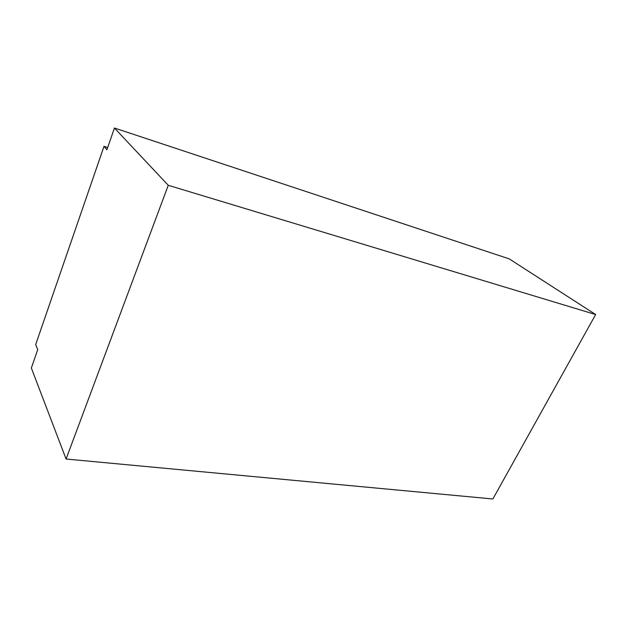 <?xml version="1.0" encoding="UTF-8"?>
<svg xmlns="http://www.w3.org/2000/svg" width="627" height="627" viewBox="0 0 627 627"><rect width="100%" height="100%" fill="white"/><g stroke="black" fill="none" stroke-linecap="round" stroke-linejoin="round"><path stroke-width="0.94" d="M595.65 314.542L509.265 258.896L114.435 128.018L106.911 149.743L104.011 146.35L35.676 344.591L37.722 349.615L31.35 368.018L66.078 459.027L492.869 498.982L595.65 314.542L168.263 185.294L66.078 459.027M107.679 147.517L104.011 146.35M114.435 128.018L168.263 185.294"/></g></svg>
